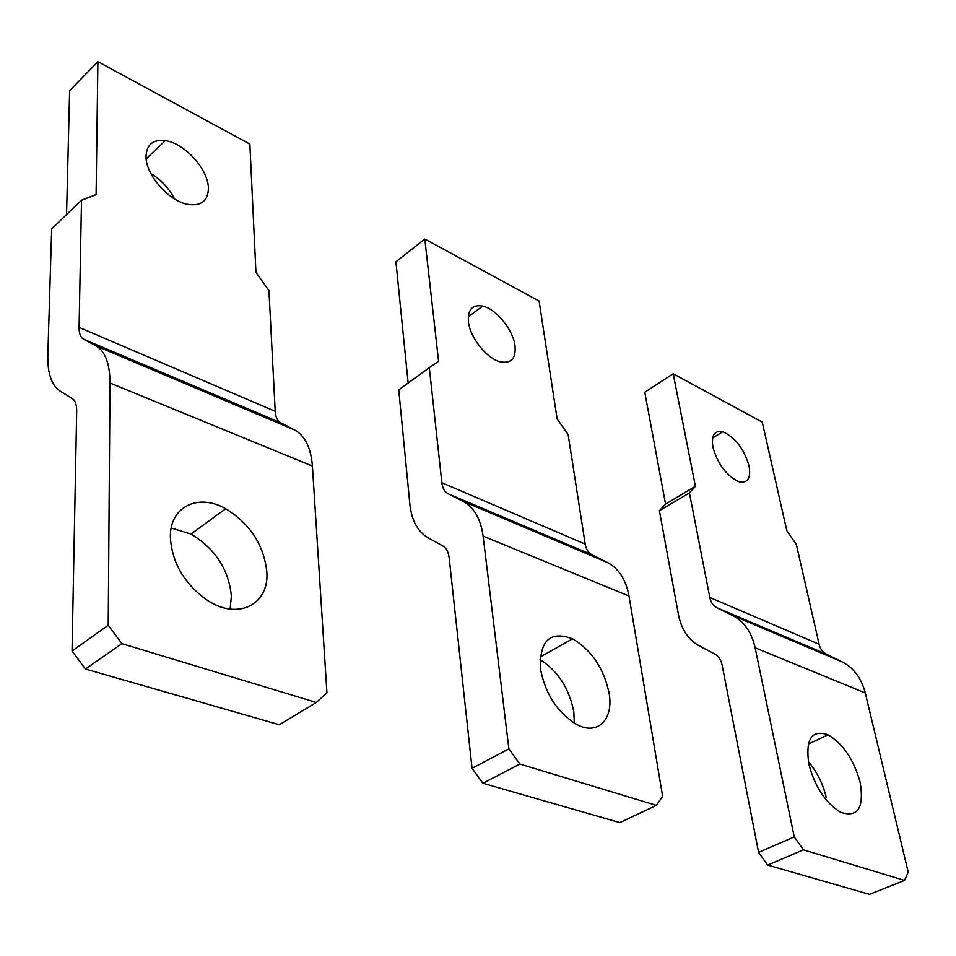 <?xml version="1.0" encoding="UTF-8"?>
<svg xmlns="http://www.w3.org/2000/svg" width="956" height="956" viewBox="0 0 956 956"><rect width="100%" height="100%" fill="white"/><g stroke="black" fill="none" stroke-linecap="round" stroke-linejoin="round"><path stroke-width="1.43" d="M656.402 805.358L619.823 822.602L482.9 783.251L519.885 764.059L656.402 805.358L662.628 796.288L628.988 596.006C625.929 579.563 618.675 568.366 607.263 562.403L592.075 554.839C588.37 552.879 586.076 549.294 585.203 544.107L568.115 434.49L557.133 418.979L539.1 301.032L424.811 239.024L438.589 361.284L429.316 367.678L441.863 482.72L585.203 544.107M607.263 562.403L462.907 501.255L448.221 493.822C444.648 491.886 442.52 488.181 441.863 482.72M462.907 501.255C473.949 507.146 480.689 518.761 483.103 536.125L628.988 596.006M429.316 367.678L398.748 389.857L409.849 504.111C411.594 520.411 417.712 531.667 428.204 537.87L442.652 545.804C446.261 547.908 448.412 551.827 449.129 557.575L472.049 768.325L508.891 748.859L483.103 536.125M424.811 239.024L395.927 261.777L408.152 383.033M468.44 321.814C469.994 337.468 486.664 358.464 500.048 361.762C511.125 363.913 516.109 358.572 515.021 345.725C513.133 329.796 496.26 308.979 482.78 306.087C472.407 304.283 467.627 309.517 468.44 321.814M609.115 693.279C603.834 668.34 591.656 650.188 572.584 638.811C550.118 630.47 539.423 640.52 540.499 668.961C545.135 693.351 556.81 711.646 575.524 723.835C597.082 736.502 613.895 719.999 609.115 693.279M574.317 723.13L573.827 711.957C569.286 688.607 558.017 671.112 540.02 659.509M519.885 764.059L508.891 748.859M482.9 783.251L472.049 768.325M316.328 702.481L279.307 724.744L85.454 669.033L121.854 643.651L316.328 702.481L326.928 692.73L312.409 466.074C310.927 447.707 304.988 435.673 294.603 429.973L280.789 422.815C277.443 420.939 275.579 417.115 275.22 411.355L268.935 290.469L255.945 272.4L249.863 144.093L97.894 61.638L96.102 194.606L81.511 200.246L79.085 327.37L275.22 411.355M294.603 429.973L95.851 345.797L83.483 339.129C80.495 337.372 79.037 333.453 79.085 327.37M95.851 345.797C105.148 351.151 109.868 363.543 110.024 383.009L312.409 466.074M81.511 200.246L51.672 228.902L47.836 355.202C47.43 373.33 51.552 385.316 60.216 391.159L72.262 398.533C75.261 400.504 76.731 404.723 76.683 411.164L72.047 651.024L108.219 625.26L110.024 383.009M97.894 61.638L69.621 90.701L66.55 214.61M150.857 173.574C161.182 179.883 169.093 188.344 174.601 198.956M146.017 156.294C145.431 174.362 168.399 200.844 187.46 204.297C201.059 206.4 208.038 201.071 208.396 188.32C208.492 169.69 184.699 143.161 165.352 140.628C153.115 139.229 146.674 144.44 146.017 156.294M266.832 571.963C263.856 544.92 250.137 523.828 225.7 508.723C198.191 492.878 169.308 506.668 170.371 537.774C172.235 563.275 184.568 584.128 207.368 600.32C238.164 620.803 269.437 604.276 266.832 571.963M230.109 609.068L231.388 596.15C228.735 569.394 215.267 548.696 190.973 534.057L171.22 527.975M121.854 643.651L108.219 625.26M85.454 669.033L72.047 651.024M904.543 880.428L869.518 894.362L767.668 865.096L803.458 849.848L904.543 880.428L908.2 872.051L865.276 692.981C861.428 678.139 853.672 667.754 842.033 661.827L826.534 654.274C822.746 652.327 820.272 648.993 819.125 644.272L796.312 544.346L786.812 530.759L762.243 422.11L673.179 373.784L695.406 486.281L689.407 492.878L709.806 597.464L819.125 644.272M842.033 661.827L732.439 615.413L717.012 607.825C713.248 605.865 710.846 602.411 709.806 597.464M732.439 615.413C744.043 621.388 751.607 632.167 755.132 647.786L865.276 692.981M673.179 373.784L644.762 392.223L665.567 504.075L659.401 510.743L678.449 614.612C681.329 629.359 688.332 639.827 699.457 646.005L714.706 653.976C718.518 656.067 720.967 659.7 722.055 664.862L758.574 852.346L794.245 836.894L755.132 647.786M712.937 447.336C717.908 464.401 726.548 475.861 738.88 481.716C747.735 483.521 751.117 478.239 749.05 465.871C743.899 448.711 735.164 437.346 722.832 431.777C714.407 430.14 711.109 435.327 712.937 447.336M665.567 504.075L695.406 486.281M659.401 510.743L689.407 492.878M860.137 782.259C853.792 759.554 843.108 743.732 828.075 734.806C811.704 729.297 805.299 739.048 808.848 764.071C814.811 786.597 825.303 802.61 840.3 812.11C857.735 818.109 864.343 808.155 860.137 782.259M826.175 797.304C822.997 783.812 817.057 771.934 808.37 761.645M803.458 849.848L794.245 836.894M767.668 865.096L758.574 852.346M448.221 493.822L592.075 554.839M83.483 339.129L280.789 422.815M717.012 607.825L826.534 654.274M468.273 316.759L482.78 306.087M540.2 656.999L572.584 638.811M146.16 158.851L165.352 140.628M190.973 534.057L225.7 508.723M712.602 438.027L722.832 431.777M808.31 744.055L828.075 734.806"/></g></svg>
